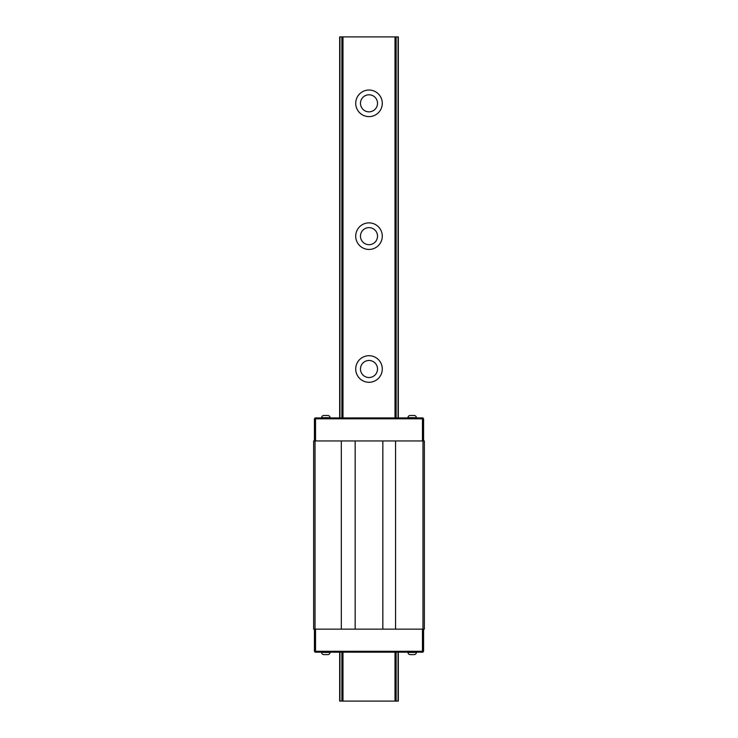 <?xml version="1.0" encoding="UTF-8"?>
<svg xmlns="http://www.w3.org/2000/svg" width="738" height="738" viewBox="0 0 738 738"><rect width="100%" height="100%" fill="white"/><g stroke="black" fill="none" stroke-linecap="round" stroke-linejoin="round"><path stroke-width="1.11" d="M355.716 369A13.284 13.284 0 0 1 369 355.716A13.284 13.284 0 0 1 382.284 369A13.284 13.284 0 0 1 369 382.284A13.284 13.284 0 0 1 355.716 369M377.524 369A8.524 8.524 0 0 0 369 360.476A8.524 8.524 0 0 0 360.476 369A8.524 8.524 0 0 0 369 377.524A8.524 8.524 0 0 0 377.524 369M355.716 236.16A13.284 13.284 0 0 1 369 222.876A13.284 13.284 0 0 1 382.284 236.16A13.284 13.284 0 0 1 369 249.444A13.284 13.284 0 0 1 355.716 236.16M377.524 236.16A8.524 8.524 0 0 0 369 227.636A8.524 8.524 0 0 0 360.476 236.16A8.524 8.524 0 0 0 369 244.684A8.524 8.524 0 0 0 377.524 236.16M355.716 103.32A13.284 13.284 0 0 1 369 90.036A13.284 13.284 0 0 1 382.284 103.32A13.284 13.284 0 0 1 369 116.604A13.284 13.284 0 0 1 355.716 103.32M377.524 103.32A8.524 8.524 0 0 0 369 94.796A8.524 8.524 0 0 0 360.476 103.32A8.524 8.524 0 0 0 369 111.844A8.524 8.524 0 0 0 377.524 103.32M396.121 652.171L396.121 701.1L398.336 701.1L398.336 652.171M398.336 417.929L398.336 36.9L339.664 36.9L339.664 417.929M396.121 417.929L396.121 36.9M396.121 701.1L395.014 701.1L395.014 652.171M395.014 417.929L395.014 36.9M395.014 701.1L342.986 701.1L342.986 652.171M342.986 417.929L342.986 36.9M342.986 701.1L341.879 701.1L341.879 652.171M341.879 417.929L341.879 36.9M341.879 701.1L339.664 701.1L339.664 652.171M314.978 651.285L314.978 652.171L423.022 652.171L423.022 651.285M410.162 654.606A2.196 2.196 0 0 1 407.966 652.41L416.38 652.41A2.196 2.196 0 0 1 414.184 654.606L410.162 654.606M411.37 654.606L410.577 654.606M323.816 654.606A2.196 2.196 0 0 1 321.62 652.41L330.034 652.41A2.196 2.196 0 0 1 327.838 654.606L323.816 654.606M325.024 654.606L324.231 654.606M423.022 418.815L423.022 417.929L314.978 417.929L314.978 418.815M327.838 415.494A2.196 2.196 0 0 1 330.034 417.69L321.62 417.69A2.196 2.196 0 0 1 323.816 415.494L327.838 415.494L323.816 415.494M414.184 415.494A2.196 2.196 0 0 1 416.38 417.69L407.966 417.69A2.196 2.196 0 0 1 410.162 415.494L414.184 415.494L410.162 415.494M315.034 440.955L313.65 440.955L313.65 629.145L315.034 629.145L315.034 440.955L424.35 440.955L424.35 629.145L422.966 629.145L422.966 440.955M315.034 629.145L395.568 629.145L395.568 440.955M395.568 629.145L422.966 629.145M382.837 629.145L382.837 440.955M355.163 629.145L355.163 440.955M341.325 629.145L341.325 440.955M423.575 629.145L423.575 651.285L314.425 651.285L314.425 629.145M423.575 440.955L423.575 418.815L314.425 418.815L314.425 440.955M398.059 701.1L398.059 652.171M398.059 417.929L398.059 36.9M339.941 701.1L339.941 652.171M339.941 417.929L339.941 36.9M316.085 651.285L316.085 652.171M421.915 651.285L421.915 652.171M421.915 418.815L421.915 417.929M316.085 418.815L316.085 417.929M422.468 629.145L422.468 651.285M315.532 629.145L315.532 651.285M422.468 440.955L422.468 418.815M315.532 440.955L315.532 418.815"/></g></svg>
